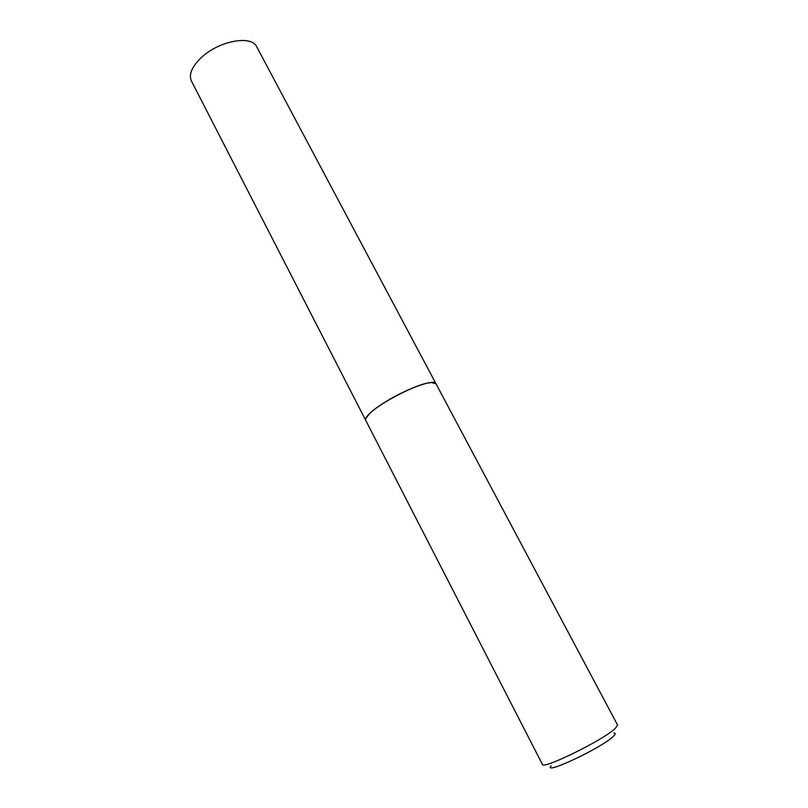 <?xml version="1.0" encoding="UTF-8"?>
<svg xmlns="http://www.w3.org/2000/svg" width="808" height="808" viewBox="0 0 808 808"><rect width="100%" height="100%" fill="white"/><g stroke="black" fill="none" stroke-linecap="round" stroke-linejoin="round"><path stroke-width="1.21" d="M435.916 383.618L256.722 46.814C251.753 34.865 219.2 40.733 201.546 57.378C191.94 66.508 188.557 74.376 191.405 80.962L365.701 420.322C364.782 417.423 370.044 412.12 381.497 404.404C402.505 390.294 434.563 378.235 435.916 383.618L435.936 383.659M613.918 733.028C615.928 733.058 615.615 734.28 612.979 736.684C600.798 748.329 542.784 775.549 551.046 765.883M615.04 728.685C602.738 740.37 542.208 770.004 542.4 764.358L365.741 420.402C365.095 419.049 366.347 416.817 369.519 413.716C379.821 403.192 413.787 385.436 428.311 382.982L431.179 382.558L435.956 383.699L617.575 725.059L615.04 728.685M431.068 382.517L428.2 382.941C413.716 385.396 379.831 403.111 369.549 413.605L365.772 418.625"/></g></svg>

